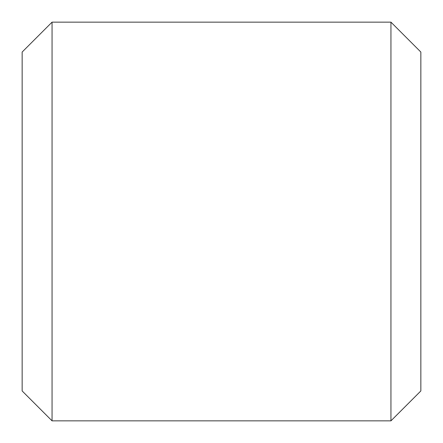 <?xml version="1.0" encoding="UTF-8"?>
<svg xmlns="http://www.w3.org/2000/svg" width="443" height="443" viewBox="0 0 443 443"><rect width="100%" height="100%" fill="white"/><g stroke="black" fill="none" stroke-linecap="round" stroke-linejoin="round"><path stroke-width="0.66" d="M22.15 390.947L22.15 52.052L52.052 22.15L52.052 420.85L22.15 390.947M390.947 22.15L420.85 52.052L420.85 390.947L390.947 420.85L390.947 22.15L52.052 22.15M390.947 420.85L52.052 420.85"/></g></svg>
